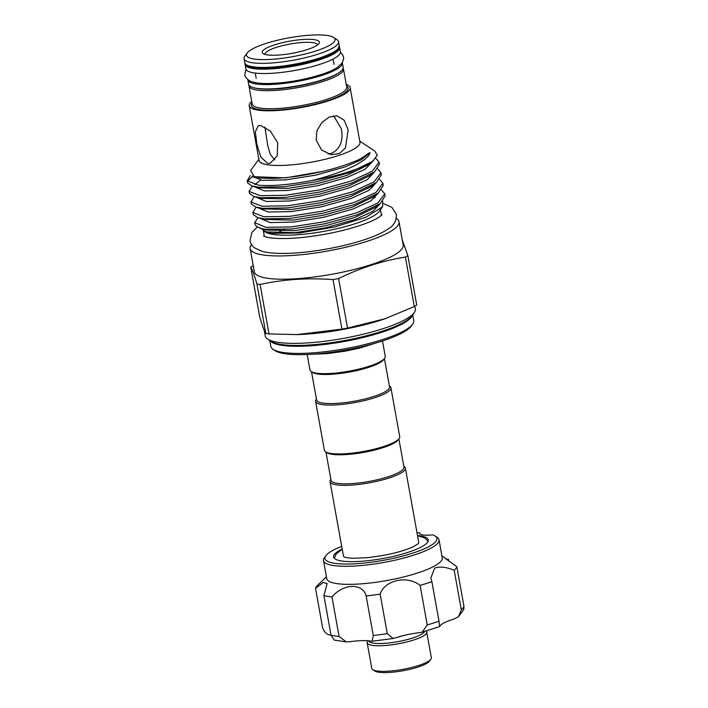 <?xml version="1.0" encoding="UTF-8"?>
<svg xmlns="http://www.w3.org/2000/svg" width="708" height="708" viewBox="0 0 708 708"><rect width="100%" height="100%" fill="white"/><g stroke="black" fill="none" stroke-linecap="round" stroke-linejoin="round"><path stroke-width="1.06" d="M247.835 79.615A48.011 10.239 -10.2 0 0 247.871 79.915L248.65 84.279A48.011 10.239 -10.2 0 0 274.642 88.704A48.011 10.239 -10.2 0 0 322.582 79.783A48.011 10.239 -10.2 0 0 343.15 67.269L342.362 62.906A48.011 10.239 -10.2 0 0 342.291 62.614M247.871 79.915A48.011 10.239 -10.2 0 0 273.854 84.34A48.011 10.239 -10.2 0 0 321.804 75.42A48.011 10.239 -10.2 0 0 342.362 62.906M245.092 63.685A48.011 10.239 -10.2 0 0 245.092 64.499L245.88 68.862A48.011 10.239 -10.2 0 0 271.863 73.287A48.011 10.239 -10.2 0 0 319.812 64.366A48.011 10.239 -10.2 0 0 340.38 51.852L339.592 47.489A48.011 10.239 -10.2 0 0 339.309 46.737M245.092 64.499A48.011 10.239 -10.2 0 0 271.084 68.924A48.011 10.239 -10.2 0 0 319.025 60.003A48.011 10.239 -10.2 0 0 339.592 47.489M342.185 549.107A48.1 10.257 -10.2 0 0 341.283 549.55A48.1 10.257 -10.2 0 0 333.61 556.957A48.1 10.257 -10.2 0 0 368.31 560.648A48.1 10.257 -10.2 0 0 420.614 547.337A48.1 10.257 -10.2 0 0 428.287 539.93A48.1 10.257 -10.2 0 0 417.508 535.549M326.406 576.728L317.777 585.153A71.995 15.355 -10.2 0 0 315.529 588.321L323.273 582.436L327.096 583.596L323.919 595.667A71.995 15.355 -10.2 0 0 331.964 596.879C343.522 583.419 362.646 582.808 366.142 595.924A71.995 15.355 -10.2 0 0 380.161 594.101C384.878 579.994 407.189 575.064 420.109 585.401A71.995 15.355 -10.2 0 0 431.88 581.613L430.862 578.02L434.632 568.108C439.73 566.285 446.252 567.011 454.2 570.267L461.324 609.827A71.995 15.355 -10.2 0 0 463.952 606.296L463.749 609.597L458.501 616.668L461.324 609.827M431.88 581.613L439.004 621.173C439.403 625.872 439.712 627.527 439.942 626.129A29.648 6.319 169.8 0 1 444.447 622.677A29.648 6.319 169.8 0 1 453.81 619.084L458.501 616.668M341.699 546.39A56.87 12.133 -10.2 0 0 334.043 549.753A56.87 12.133 -10.2 0 0 325.857 555.665A56.87 12.133 -10.2 0 0 360.168 563.444A56.87 12.133 -10.2 0 0 427.853 547.134A56.87 12.133 -10.2 0 0 435.101 536.009A56.87 12.133 -10.2 0 0 432.685 534.85A18.151 3.867 -10.2 0 1 419.658 533.451A18.151 3.867 -10.2 0 1 419.729 532.903A56.87 12.133 -10.2 0 0 417.021 532.832M435.101 536.009L437.146 537.354A58.684 12.514 169.8 0 1 439.022 539.797A58.684 12.514 169.8 0 1 429.659 548.833A58.684 12.514 169.8 0 1 365.841 565.081A58.684 12.514 169.8 0 1 323.503 560.577A58.684 12.514 169.8 0 1 324.414 557.639L325.857 555.665M323.503 560.577L326.751 578.622A58.684 12.514 -10.2 0 0 369.089 583.126A58.684 12.514 -10.2 0 0 432.907 566.878A58.684 12.514 -10.2 0 0 442.27 557.842L439.022 539.797M454.2 570.267A71.995 15.355 -10.2 0 0 456.837 566.736L442.535 556.249M333.663 115.802L341.362 128.829C343.504 140.786 340.256 148.946 331.627 153.309L328.043 153.946M344.035 556.833A38.267 8.16 169.8 0 1 343.371 555.683L330.043 481.626A38.267 8.16 -10.2 0 0 336.592 484.865A38.267 8.16 -10.2 0 0 379.523 480.697A38.267 8.16 -10.2 0 0 405.365 468.077A38.267 8.16 -10.2 0 0 404.144 466.484L403.817 466.262M325.946 452.023L331.025 480.254A37.055 7.903 -10.2 0 0 337.371 483.387A37.055 7.903 -10.2 0 0 378.948 479.343A37.055 7.903 -10.2 0 0 403.967 467.13L398.887 438.898M384.444 358.62L389.524 386.842A37.055 7.903 169.8 0 1 364.496 399.064A37.055 7.903 169.8 0 1 322.919 403.1A37.055 7.903 169.8 0 1 316.582 399.967L311.502 371.744M389.365 385.984L389.701 386.205A38.267 8.16 169.8 0 1 390.922 387.789A38.267 8.16 169.8 0 1 365.08 400.409A38.267 8.16 169.8 0 1 322.149 404.587A38.267 8.16 169.8 0 1 315.6 401.348A38.267 8.16 169.8 0 1 316.193 399.427L316.423 399.108M390.922 387.789L399.719 436.659A38.267 8.16 169.8 0 1 399.126 438.579A38.267 8.16 169.8 0 1 369.877 450.2A38.267 8.16 169.8 0 1 330.937 453.447A38.267 8.16 169.8 0 1 325.618 451.801A38.267 8.16 169.8 0 1 324.388 450.217L315.6 401.348M399.126 438.579L398.161 439.898A37.055 7.903 169.8 0 1 369.833 451.155A37.055 7.903 169.8 0 1 332.132 454.297A37.055 7.903 169.8 0 1 326.981 452.704L325.618 451.801M382.807 201.284L382.568 206.807L379.258 211.329A59.472 12.682 169.8 0 1 333.804 229.401A59.472 12.682 169.8 0 1 273.297 234.445A59.472 12.682 169.8 0 1 265.022 231.888L262.057 228.941M382.568 206.807L365.912 217.241L334.672 226.985L299.219 233.003L271.784 233.374L263.721 231.029M257.057 226.631L260.358 228.41L264.827 229.242A66.552 14.195 169.8 0 1 257.057 226.631A66.552 14.195 169.8 0 1 254.924 223.861L254.712 222.657L257.969 217.701M346.239 84.438A51.277 10.939 169.8 0 1 350.133 87.633L359.974 142.326A51.277 10.939 169.8 0 1 325.344 159.229A51.277 10.939 169.8 0 1 267.819 164.814A51.277 10.939 169.8 0 1 259.048 160.477L249.207 105.793A51.277 10.939 169.8 0 1 251.738 101.439M258.827 159.291L250.597 170.548L254.349 176.726L260.933 177.974C276.74 179.345 297.413 177.142 322.954 171.354C335.495 168.345 346.106 164.991 354.796 161.309C363.062 158.539 368.7 152.415 370.027 152.698C367.771 161.796 341.336 173.23 312.06 180.522C289.545 184.815 271.633 186.346 258.332 185.124L247.242 180.894L250.128 175.664M252.331 176.46L247.526 181.434M247.11 180.434L247.614 182.974L251.995 185.947L258.703 187.204L284.289 186.762L317.485 181.54L349.336 172.699L372.629 161.371L377.249 155.22L374.789 151.052L359.761 141.131M264.827 229.242L291.891 228.985L325.078 223.763L356.929 214.922L380.231 203.594L385.134 195.877L384.763 193.806L377.922 202.913L356.558 212.843L324.707 221.692L291.519 226.905L265.925 227.348L254.712 222.657M368.266 188.514L366.549 188.337M252.809 212.099L253.314 214.63L257.694 217.613L264.403 218.861L289.988 218.427L323.175 213.205L355.035 204.364L378.329 193.036L383.232 185.328L382.86 183.248L376.028 192.355L354.655 202.293L322.804 211.134L289.616 216.356L264.031 216.79L252.942 212.559L256.066 207.143M369.806 186.682L370.806 186.823M250.906 201.541L251.411 204.081L255.792 207.055L262.5 208.311L288.094 207.869L321.282 202.656L353.133 193.806L376.426 182.487L381.338 174.77L380.957 172.699L374.125 181.806L352.761 191.735L320.91 200.576L287.722 205.798L262.128 206.232L251.039 202.01L254.163 196.585M249.012 190.992L249.517 193.523L253.898 196.505L260.606 197.753L286.191 197.32L319.379 192.098L351.23 183.257L374.532 171.929L379.435 164.221L379.063 162.141L372.222 171.248L350.858 181.186L319.007 190.027L285.82 195.249L260.234 195.682L249.145 191.452L252.269 186.036M381.532 190.018L384.763 193.806M379.638 179.46L382.86 183.248M377.736 168.902L380.957 172.699M375.806 158.335L379.063 162.141M269.757 340.468L270.819 346.345A72.605 15.488 -10.2 0 0 273.138 349.363A72.605 15.488 -10.2 0 0 283.244 352.487A72.605 15.488 -10.2 0 0 357.106 346.327A72.605 15.488 -10.2 0 0 412.605 324.273A72.605 15.488 -10.2 0 0 413.729 320.636L412.667 314.75M264.252 330.37L265.252 335.937A76.234 16.257 -10.2 0 0 267.695 339.105A76.234 16.257 -10.2 0 0 278.297 342.38A76.234 16.257 -10.2 0 0 355.859 335.911A76.234 16.257 -10.2 0 0 414.127 312.759A76.234 16.257 -10.2 0 0 415.313 308.936L414.826 306.254M250.765 267.27L259.677 316.768C262.349 325.83 264.403 331.388 265.819 333.45A87.119 18.585 -10.2 0 0 267.367 333.698A87.119 18.585 -10.2 0 0 268.996 333.928L260.093 284.43A87.119 18.585 169.8 0 1 258.464 284.2A87.119 18.585 169.8 0 1 256.916 283.952C254.234 274.89 252.19 269.332 250.765 267.27A87.119 18.585 169.8 0 1 253.199 265.739M396.347 218.48A75.623 16.134 169.8 0 1 399.011 221.781L403.197 245.048A75.623 16.134 169.8 0 1 352.133 269.987A75.623 16.134 169.8 0 1 267.279 278.235A75.623 16.134 169.8 0 1 254.34 271.837L250.154 248.57A75.623 16.134 169.8 0 1 251.499 244.543M399.011 221.781A75.623 16.134 169.8 0 1 347.947 246.72A75.623 16.134 169.8 0 1 263.093 254.96A75.623 16.134 169.8 0 1 250.154 248.57M333.601 37.435L337.008 39.683A48.011 10.239 169.8 0 1 338.548 41.675A48.011 10.239 169.8 0 1 306.121 57.507A48.011 10.239 169.8 0 1 252.26 62.738A48.011 10.239 169.8 0 1 244.048 58.675A48.011 10.239 169.8 0 1 244.791 56.277L247.198 52.976A44.985 9.593 -10.2 0 0 254.199 59.038A44.985 9.593 -10.2 0 0 309.201 52.967A44.985 9.593 -10.2 0 0 333.601 37.435A44.985 9.593 -10.2 0 0 327.344 35.497A44.985 9.593 -10.2 0 0 281.58 39.312A44.985 9.593 -10.2 0 0 247.198 52.976M267.553 163.362L260.827 157.096L256.871 144.202L255.358 131.75L258.323 125.679L260.756 125.546L270.208 130.936L277.704 142.689L277.244 155.787L270.368 163.114L267.553 163.362M350.133 87.633A51.277 10.939 169.8 0 1 315.511 104.545A51.277 10.939 169.8 0 1 257.978 110.129A51.277 10.939 169.8 0 1 249.207 105.793M317.405 44.993A26.621 5.682 -10.2 0 0 317.388 44.878A26.621 5.682 -10.2 0 0 312.839 42.63A26.621 5.682 -10.2 0 0 282.97 45.533A26.621 5.682 -10.2 0 0 264.987 54.312A26.621 5.682 -10.2 0 0 265.013 54.419M348.159 129.847L345.442 148.016L339.362 153.583L331.123 154.716L321.503 149.928L316.184 140.14L316.972 130.679L321.919 122.422L329.282 117.041L336.964 115.829L344.221 120.263L348.159 129.847M412.605 324.273L411.153 326.246A70.782 15.098 169.8 0 1 357.044 347.752A70.782 15.098 169.8 0 1 285.032 353.752A70.782 15.098 169.8 0 1 275.182 350.708L273.138 349.363M414.127 312.759L411.72 316.051A73.207 15.611 169.8 0 1 408.551 319.158A73.207 15.611 169.8 0 1 349.805 339.53A73.207 15.611 169.8 0 1 281.28 344.495A73.207 15.611 169.8 0 1 275.155 343.159A73.207 15.611 169.8 0 1 271.102 341.353L267.695 339.105M314.387 39.666A29.037 6.195 169.8 0 1 318.901 43.577A29.037 6.195 169.8 0 1 296.705 52.401A29.037 6.195 169.8 0 1 267.164 54.87A29.037 6.195 169.8 0 1 263.119 53.613A29.037 6.195 169.8 0 1 278.872 43.586A29.037 6.195 169.8 0 1 314.387 39.666M307.175 354.513L309.945 369.93A38.267 8.16 -10.2 0 0 311.175 371.523L312.529 372.426A37.055 7.903 -10.2 0 0 317.688 374.019A37.055 7.903 -10.2 0 0 355.389 370.868A37.055 7.903 -10.2 0 0 383.718 359.611L384.674 358.292A38.267 8.16 -10.2 0 0 385.267 356.381L382.497 340.955M311.175 371.523A38.267 8.16 -10.2 0 0 316.494 373.169A38.267 8.16 -10.2 0 0 355.425 369.921A38.267 8.16 -10.2 0 0 384.674 358.292M330.99 352.336A55.967 11.939 -10.2 0 0 359.416 347.221M405.365 468.077L418.694 542.133A38.267 8.16 169.8 0 1 418.472 543.434M330.875 479.387L330.636 479.714A38.267 8.16 -10.2 0 0 330.043 481.626M274.793 159.928L270.35 154.486L267.651 145.273L264.942 127.068M373.213 197.187L375.258 197.638M402.259 239.844L407.835 255.544A87.119 18.585 169.8 0 1 405.401 257.075C382.586 260.712 360.328 267.872 338.619 278.563A87.119 18.585 169.8 0 1 333.017 279.616C308.077 277.722 283.766 279.324 260.093 284.43M256.916 283.952L265.819 333.45M333.017 279.616L341.92 329.114A87.119 18.585 -10.2 0 0 347.531 328.061L338.619 278.563M268.996 333.928L296.802 334.592L341.92 329.114M405.401 257.075L414.304 306.573A87.119 18.585 -10.2 0 0 416.738 305.042L407.835 255.544M347.531 328.061L384.966 318.777L414.304 306.573M384.966 318.786L384.559 318.919A76.234 16.257 169.8 0 1 297.555 334.574L296.802 334.592M373.806 160.406A66.552 14.195 169.8 0 1 312.06 180.522M447.199 560.081A29.648 6.319 -10.2 0 1 448.447 559.391L448.784 561.249M456.837 566.736L463.952 606.296M419.729 532.903L420.083 534.097M448.447 559.391A71.995 15.355 -10.2 0 0 445.544 558.824M380.161 594.101L387.276 633.66L393.144 638.501L394.984 638.014A29.648 6.319 169.8 0 1 419.809 632.616L422.207 632.164L427.234 624.96A71.995 15.355 -10.2 0 0 439.004 621.173M420.109 585.401L427.234 624.96M331.964 596.879L339.079 636.439L346.318 641.899L349.779 641.731A29.648 6.319 169.8 0 1 371.01 641.138L372.187 641.227L373.266 635.483A71.995 15.355 -10.2 0 0 387.276 633.66M366.142 595.924L373.266 635.483M346.318 641.899L334.3 640.129L331.034 635.226A71.995 15.355 -10.2 0 0 339.079 636.439M323.919 595.667L331.034 635.226M315.529 588.321L322.644 627.881C324.547 632.616 327.264 635.023 330.795 635.103A29.648 6.319 169.8 0 1 331.017 635.129M368.673 640.802A28.435 6.062 -10.2 0 0 369.249 641.678A28.435 6.062 -10.2 0 0 398.215 641.59A28.435 6.062 -10.2 0 0 424.526 631.518M426.074 631.067A30.249 6.452 169.8 0 1 426.119 631.102A30.249 6.452 169.8 0 1 426.738 632.094A30.249 6.452 169.8 0 1 400.622 643.324A30.249 6.452 169.8 0 1 367.806 643.802A30.249 6.452 169.8 0 1 367.186 642.811A30.249 6.452 169.8 0 1 367.656 641.289L368.054 640.749M367.186 642.811L371.797 668.405A30.249 6.452 -10.2 0 0 372.417 669.396A30.249 6.452 -10.2 0 0 372.762 669.662A30.249 6.452 -10.2 0 0 402.71 669.396A30.249 6.452 -10.2 0 0 430.871 659.21A30.249 6.452 -10.2 0 0 431.34 657.688L426.738 632.094M401.949 635.952A7.567 1.611 169.8 0 1 397.648 637.156M430.871 659.21L429.429 661.183A28.435 6.062 169.8 0 1 402.958 670.759A28.435 6.062 169.8 0 1 374.806 671.007L372.762 669.662M412.313 315.237A72.605 15.488 169.8 0 1 359.664 338.327A72.605 15.488 169.8 0 1 281.952 345.345A72.605 15.488 169.8 0 1 270.261 340.796M284.527 229.542A59.472 12.682 -10.2 0 0 279.687 231.472M339.274 45.746L337.902 49.56C334.149 53.321 326.919 56.799 316.202 59.994C296.041 66.26 266.969 69.88 253.8 67.694C244.703 65.72 246.048 64.924 244.782 62.747A48.011 10.239 -10.2 0 0 252.995 66.809A48.011 10.239 -10.2 0 0 306.856 61.578A48.011 10.239 -10.2 0 0 339.274 45.746L338.548 41.675M252.207 104.058A48.011 10.239 -10.2 0 0 260.429 108.112A48.011 10.239 -10.2 0 0 314.29 102.881A48.011 10.239 -10.2 0 0 346.708 87.049L343.46 69.021A48.011 10.239 169.8 0 1 311.042 84.845A48.011 10.239 169.8 0 1 257.181 90.084A48.011 10.239 169.8 0 1 248.968 86.022L252.207 104.058M254.783 87.96A46.799 9.983 -10.2 0 0 257.96 88.597A46.799 9.983 -10.2 0 0 300.9 85.597A46.799 9.983 -10.2 0 0 338.69 72.862M346.513 85.942A49.215 10.496 169.8 0 1 319.883 102.934A49.215 10.496 169.8 0 1 259.65 109.598A49.215 10.496 169.8 0 1 252.013 102.943M337.973 48.825A46.799 9.983 169.8 0 1 303.095 63.401A46.799 9.983 169.8 0 1 254.19 67.658M265.367 231.879L295.316 232.666L325.583 227.826L354.637 219.684L372.78 211.418L380.329 203.515M259.845 218.285L270.084 222.586L293.413 222.117L323.689 217.276L352.743 209.126L370.886 200.86L378.435 192.957M257.942 207.736L268.182 212.037L291.519 211.559L321.786 206.718L350.841 198.576L368.983 190.302L376.532 182.407M256.048 197.178L266.288 201.479L289.616 201.001L319.892 196.16L348.938 188.018L367.089 179.752L374.629 171.849M260.544 180.142L254.8 184.638M254.145 186.62L264.385 190.921L287.722 190.452L317.989 185.611L347.044 177.46L365.186 169.194L372.735 161.291M252.234 175.885L252.384 176.584L262.482 180.372L285.82 179.894L316.087 175.053L345.141 166.911L361.337 159.796L370.027 152.698M260.358 228.41L265.403 229.994L294.953 230.649L325.22 225.817L354.274 217.666L375.417 207.329L380.231 203.594M257.694 217.613L263.509 219.436L293.05 220.1L323.326 215.259L352.38 207.117L373.514 196.771L375.585 194.966M255.792 207.055L261.606 208.878L291.156 209.541L321.423 204.701L350.478 196.559L371.62 186.222L373.691 184.407M253.898 196.505L259.703 198.328L289.253 198.992L319.529 194.151L348.575 186L369.718 175.664L374.532 171.929M261.11 177.637L260.181 178.124M251.995 185.947L257.809 187.77L287.359 188.434L317.626 183.593L346.681 175.451L367.815 165.106L372.629 161.371M254.349 176.726L285.457 177.876L322.954 171.354M420.03 534.053L419.888 533.248M245.95 69.154L244.818 74.756C244.667 76.137 246.03 78.004 248.889 80.349C251.473 82.022 256.172 83.509 267.969 83.544C285.351 83.102 302.9 80.172 320.627 74.738C327.592 72.517 333.07 70.127 337.061 67.587L341.557 63.676C343.424 60.472 344.044 58.251 343.424 57.012L342.681 54.852L340.406 52.153M257.42 226.87L251.862 232.481L250.039 240.782C250.756 243.862 252.269 246.225 254.579 247.862L262.208 251.349C267.323 252.694 273.748 253.384 281.492 253.429C304.245 253.712 338.601 248.127 362.691 240.278C374.028 236.667 382.692 232.773 388.683 228.596C394.037 225.401 396.613 220.684 396.4 214.444L391.86 207.356L383.771 203.745M382.055 214.701L378.869 217.268C374.541 220.055 367.629 223.002 358.133 226.109C340.504 231.649 321.591 235.463 301.413 237.552C292.731 238.384 285.112 238.693 278.563 238.481C271.89 238.189 267.297 237.552 264.792 236.569L263.58 236.012M334.309 558.267L336.229 553.886L342.194 549.151M418.428 543.523L414.269 546.213C406.773 549.904 396.029 553.054 382.037 555.665L368.337 557.603L353.699 558.276C347.663 557.895 344.424 557.4 344 556.807L344.097 556.895M264.376 236.41L263.358 230.773M244.782 62.747L244.048 58.675M256.207 78.411L255.243 73.074M248.933 85.031L248.968 86.022M378.329 342.265L359.328 348.177L345.239 351.168L327.45 353.619L311.538 354.283M343.15 68.083L343.46 69.021M375.55 194.983L378.329 193.036M373.656 184.425L376.426 182.487M334.026 64.41L333.07 59.074M381.444 215.347L380.435 209.736M428.083 541.39L424.809 537.991L417.516 535.602M439.659 626.562L422.207 632.164M393.144 638.501L372.187 641.227"/></g></svg>

